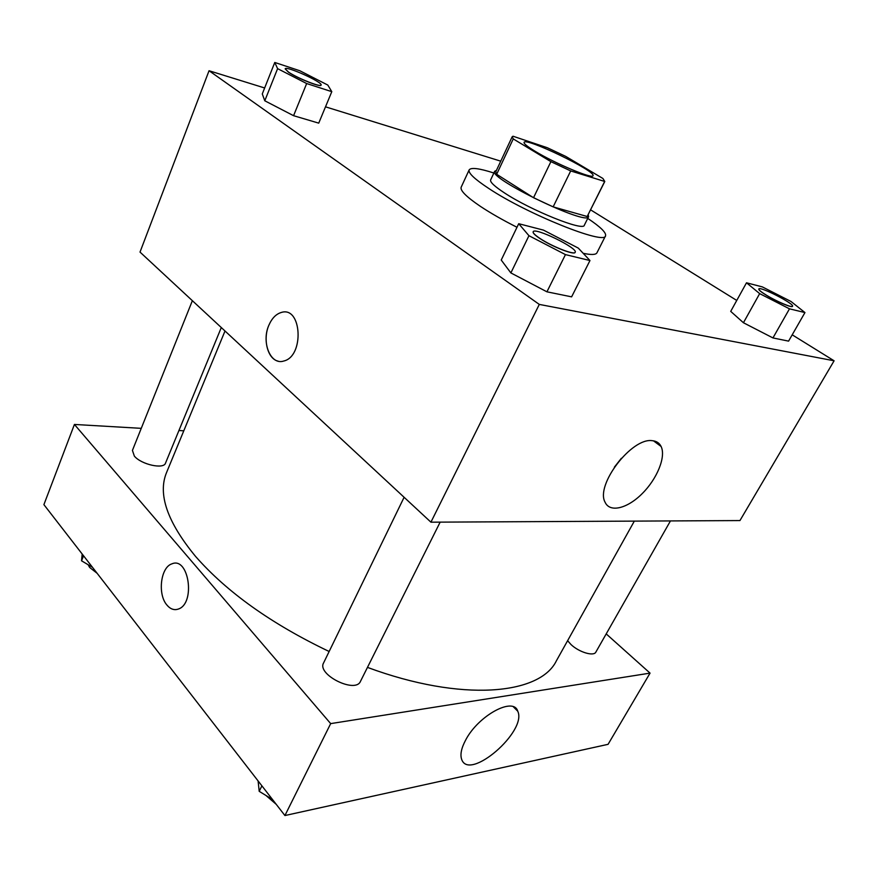 <?xml version="1.0" encoding="UTF-8"?>
<svg xmlns="http://www.w3.org/2000/svg" width="878" height="878" viewBox="0 0 878 878"><rect width="100%" height="100%" fill="white"/><g stroke="black" fill="none" stroke-linecap="round" stroke-linejoin="round"><path stroke-width="1.32" d="M534.867 151.126C527.305 146.516 523.705 143.597 524.067 142.368C525.154 136.902 596.612 171.44 592.99 175.688C593.023 179.43 554.709 163.33 534.867 151.126M570.689 170.936L604.788 181.494L602.923 178.486L565.717 156.394L547.301 147.723L513.037 136.233L512.192 136.738L513.246 138.911L550.901 161.64L570.689 170.936L553.151 206.868L587.184 216.504L604.503 181.79M513.246 138.911L496.663 174.283L533.528 197.726L550.901 161.64M496.663 174.283L495.785 171.781L512.192 136.738M604.788 181.494L587.184 216.504M553.151 206.868L533.528 197.726M496.432 170.398L494.687 171.265C487.762 178.069 587.569 226.315 588.6 216.657L588.194 214.759M588.6 216.657L584.331 225.218C583.859 231.649 530.992 210.479 504.499 192.93C494.523 186.388 489.902 182.053 490.637 179.924L494.687 171.265M587.733 218.392C600.541 226.952 606.478 232.758 605.535 235.831C605.194 245.324 527.272 214.166 488.783 188.474C474.603 179.123 468.051 172.922 469.148 169.904C470.97 167.259 479.212 168.291 493.864 173.01M516.988 227.27C502.71 220.049 490.517 213.08 480.398 206.363C466.372 196.859 459.973 190.46 461.18 187.179L469.148 169.904M605.535 235.831L596.941 252.798C595.855 254.839 591.278 255.004 583.201 253.314M500.756 161.168L325.508 106.831M264.651 87.976L209.041 70.734L539.301 304.414L834.1 360.792L792.197 334.814M736.752 300.441L590.631 209.864M274.77 62.459L262.281 93.946L264.794 100.783L293.57 115.687L318.736 123.139L331.796 91.663L327.812 85.067L299.837 70.756L274.77 62.459L277.602 68.638L306.663 83.542L331.796 91.663M746.498 282.793L730.715 311.372L743.436 322.742L772.947 337.931L788.587 341.125L804.95 312.568L791.001 301.483L762.334 286.897L746.498 282.793L759.668 293.625L789.487 308.826L804.95 312.568M518.711 223.703L501.228 260.042L510.875 272.926L546.928 291.814L571.611 296.852L589.972 260.536L578.284 248.09L543.482 230.124L518.711 223.703L528.951 235.699L565.454 254.609L589.972 260.536M209.041 70.734L140.019 252.085L430.922 522.18L739.945 520.566L834.1 360.792M652.288 440.69C656.459 441.063 659.4 442.995 661.112 446.496C666.139 456.79 657.117 478.828 642.235 493.59C627.43 508.516 609.87 512.961 605.107 502.26C595.152 485.227 631.743 437.288 652.288 440.69M430.922 522.18L539.301 304.414M614.348 467.184L621.361 458.283M283.77 361.023C304.556 356.38 301.845 305.72 281.3 312.469C276.098 314.017 271.982 318.209 268.964 325.025C271.982 318.209 276.087 314.017 281.289 312.469C301.845 305.72 304.545 356.38 283.759 361.023C270.512 365.555 261.073 342.036 268.953 325.025C262.599 339.095 267.56 359.003 278.15 361.143M329.14 651.498C271.543 623.962 227.029 592.277 195.596 556.454C167.215 521.993 157.557 493.974 166.611 472.408L225.009 330.995M634.333 521.115L556.378 660.827C540.102 694.707 462.037 702.444 367.465 667.39M404.11 497.288L323.576 662.956C316.673 674.534 355.458 693.905 360.474 681.361L440.152 522.136M221.3 327.549L165.514 463.123C163.791 469.543 141.237 464.561 134.356 456.11L132.424 450.414L192.37 300.682M670.452 520.928L595.877 652.058C593.857 656.678 579.008 652.233 571.018 644.551L567.605 640.699M74.421 424.447L330.677 723.615L650.049 673.119L608.081 744.324L284.922 815.541L43.9 504.641L74.421 424.447L141.259 428.343M178.925 430.527L183.787 430.813M650.049 673.119L606.204 633.894M465.592 740.176C478.17 715.57 513.652 696.43 517.757 711.224C527.448 731.242 468.995 781.881 461.641 759.294C460.028 754.575 461.345 748.199 465.592 740.176M284.922 815.541L330.677 723.615M178.399 609.036C195.816 603.427 188.836 556.268 171.901 563.863C160.652 567.188 157.392 594.252 166.908 605.03C157.381 594.252 160.652 567.188 171.89 563.863C188.836 556.268 195.805 603.427 178.388 609.036C174.217 610.495 170.387 609.156 166.908 605.03C169.553 608.224 172.516 609.76 175.787 609.617M258.088 780.926L259.208 791.33L272.465 799.463M259.208 791.33L261.885 785.821M276.241 804.336L265.979 795.49M82.17 554.007L81.544 560.801L92.497 567.331M81.544 560.801L83.542 555.774M97.107 573.279L89.644 567.451L88.107 564.708M575.178 252.315L575.156 252.359C574.618 255.498 551.669 246.498 539.75 238.41C534.954 235.194 532.748 232.999 533.144 231.836L533.165 231.792M501.228 260.042L510.875 272.926L528.951 235.699M510.875 272.926L546.928 291.814L565.454 254.609M546.928 291.814L571.611 296.852M539.794 238.322C534.987 235.106 532.792 232.911 533.187 231.759C534.493 226.886 578.262 248.254 575.2 252.271C574.662 255.41 551.702 246.422 539.794 238.322M792.527 306.268L792.494 306.334C792.154 308.112 776.613 301.56 766.483 295.326C761.127 292.034 758.559 289.938 758.79 289.016L758.811 288.983C759.569 285.866 794.733 303.909 792.527 306.268C792.186 308.046 776.657 301.494 766.516 295.26C761.16 291.968 758.603 289.872 758.833 288.95L758.79 289.016M730.715 311.372L743.436 322.742L759.668 293.625M743.436 322.742L772.947 337.931L789.487 308.826M772.947 337.931L788.587 341.125M321.096 85.045C321.096 87.591 297.521 78.274 288.555 72.139L285.185 68.835C285.734 65.422 323.17 82.345 321.096 85.045L321.063 85.122C321.063 87.657 297.488 78.351 288.522 72.215L285.174 68.879M262.281 93.946L264.794 100.783L277.602 68.638M264.794 100.783L293.57 115.687L306.663 83.542M293.57 115.687L318.736 123.139M661.112 446.496L653.495 440.833M517.757 711.224L513.41 706.856"/></g></svg>
